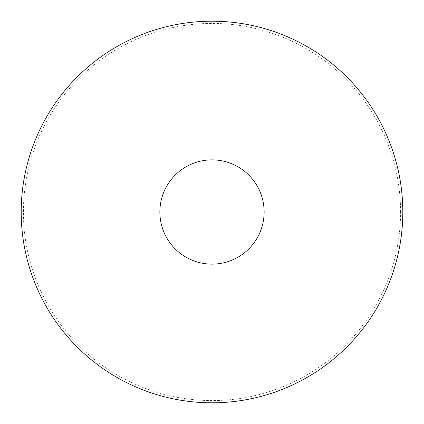 <?xml version="1.0" encoding="UTF-8"?>
<svg xmlns="http://www.w3.org/2000/svg" width="424" height="424" viewBox="0 0 424 424"><rect width="100%" height="100%" fill="white"/><g stroke="black" fill="none" stroke-linecap="round" stroke-linejoin="round"><path stroke-width="0.32" stroke-dasharray="2.12 1.59" d="M212 402.8A190.8 190.8 0 0 0 402.8 212A190.8 190.8 0 0 0 212 21.2A190.8 190.8 0 0 0 21.2 212A190.8 190.8 0 0 0 212 402.8A190.8 190.8 0 0 0 402.8 212A190.8 190.8 0 0 0 212 21.2A190.8 190.8 0 0 0 21.2 212A190.8 190.8 0 0 0 212 402.8M402.8 212A190.8 190.8 0 0 0 212 21.2A190.8 190.8 0 0 0 21.2 212A190.8 190.8 0 0 0 212 402.8A190.8 190.8 0 0 0 402.8 212M400.579 212A188.579 188.579 0 0 0 212 23.421A188.579 188.579 0 0 0 23.421 212A188.579 188.579 0 0 0 212 400.579A188.579 188.579 0 0 0 400.579 212"/><path stroke-width="0.64" d="M264.136 212A52.136 52.136 0 0 0 212 159.864A52.136 52.136 0 0 0 159.864 212A52.136 52.136 0 0 0 212 264.136A52.136 52.136 0 0 0 264.136 212M402.8 212A190.8 190.8 0 0 0 212 21.2A190.8 190.8 0 0 0 21.2 212A190.8 190.8 0 0 0 212 402.8A190.8 190.8 0 0 0 402.8 212"/></g></svg>
